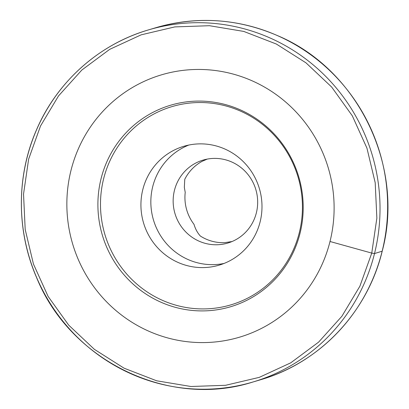 <?xml version="1.0" encoding="UTF-8"?>
<svg xmlns="http://www.w3.org/2000/svg" width="409" height="409" viewBox="0 0 409 409"><rect width="100%" height="100%" fill="white"/><g stroke="black" fill="none" stroke-linecap="round" stroke-linejoin="round"><path stroke-width="0.61" d="M260.134 221.801A61.994 60.404 -106.5 0 0 243.237 161.57A61.994 60.404 -106.5 0 0 183.805 146.304A61.994 60.404 -106.5 0 0 143.554 222.931A61.994 60.404 -106.5 0 0 219.112 265.155A61.994 60.404 -106.5 0 0 260.134 221.801M299.332 232.537A103.405 100.757 -106.5 0 0 174.04 106.023A103.405 100.757 -106.5 0 0 131.008 278.626A103.405 100.757 -106.5 0 0 299.332 232.537M224.004 263.462A61.994 60.404 73.5 0 1 152.7 186.714A61.994 60.404 73.5 0 1 188.83 145.047M174.449 190.364A43.277 42.168 73.5 0 1 203.084 160.098A43.277 42.168 73.5 0 1 255.835 189.577A43.277 42.168 73.5 0 1 227.736 243.074A43.277 42.168 73.5 0 1 186.243 232.414A43.277 42.168 73.5 0 1 174.449 190.364M232.015 241.54L224.567 242.67A43.277 42.168 -106.5 0 1 200.354 236.039C197.475 232.864 195.359 228.968 194.014 224.357A43.277 42.168 73.5 0 1 185.221 192.388L184.336 187.429L184.761 179.321A43.277 42.168 -106.5 0 1 202.189 161.289L207.266 159.091M300.048 233.253A105.128 102.434 -106.5 0 0 172.675 104.632A105.128 102.434 -106.5 0 0 128.922 280.109A105.128 102.434 -106.5 0 0 300.048 233.253M330.007 241.499A136.851 133.344 -106.5 0 0 292.716 108.538A136.851 133.344 -106.5 0 0 161.514 74.832A136.851 133.344 -106.5 0 0 72.659 243.989A136.851 133.344 -106.5 0 0 239.454 337.205A136.851 133.344 -106.5 0 0 330.007 241.499A136.851 133.344 -106.5 0 0 292.716 108.538A136.851 133.344 -106.5 0 0 161.514 74.832A136.851 133.344 -106.5 0 0 72.659 243.989A136.851 133.344 -106.5 0 0 239.454 337.205A136.851 133.344 -106.5 0 0 330.007 241.499L371.761 253.094L374.511 253.56L382.154 251.198M371.761 253.094L376.863 218.125L375.196 182.695L366.945 148.145L352.307 115.813L331.663 87.045L305.988 62.843L276.331 44.024L243.754 31.421L209.454 25.706L174.807 26.907L141.115 34.852L109.684 49.356L81.826 70.046L58.502 95.946L40.511 125.992L28.64 159.111L23.533 194.086L25.2 229.515L33.451 264.066L48.088 296.397L68.732 325.165L94.413 349.368L124.065 368.182L156.647 380.789L190.942 386.5L225.589 385.298L259.28 377.359L290.712 362.855L318.57 342.164L341.893 316.259L359.884 286.213L371.761 253.094M382.129 251.3A183.641 178.932 -106.5 0 0 332.082 72.879A183.641 178.932 -106.5 0 0 156.023 27.654L148.406 29.918A183.641 178.932 -106.5 0 0 29.177 256.908A183.641 178.932 -106.5 0 0 252.997 381.991A183.641 178.932 -106.5 0 0 374.511 253.56A183.641 178.932 -106.5 0 0 324.465 75.144A183.641 178.932 -106.5 0 0 148.406 29.918C99.039 44.295 57.061 81.749 36.539 129.75C16.278 175.86 16.299 230.896 36.59 277.578C70.425 361.167 169.285 408.867 252.997 381.991L260.615 379.731A183.641 178.932 -106.5 0 0 382.129 251.3M260.615 379.731C319.71 362.737 367.538 312.19 382.185 251.259C405.028 166.852 358.156 69.719 278.253 35.936C238.258 18.569 197.516 15.808 156.023 27.654"/></g></svg>

